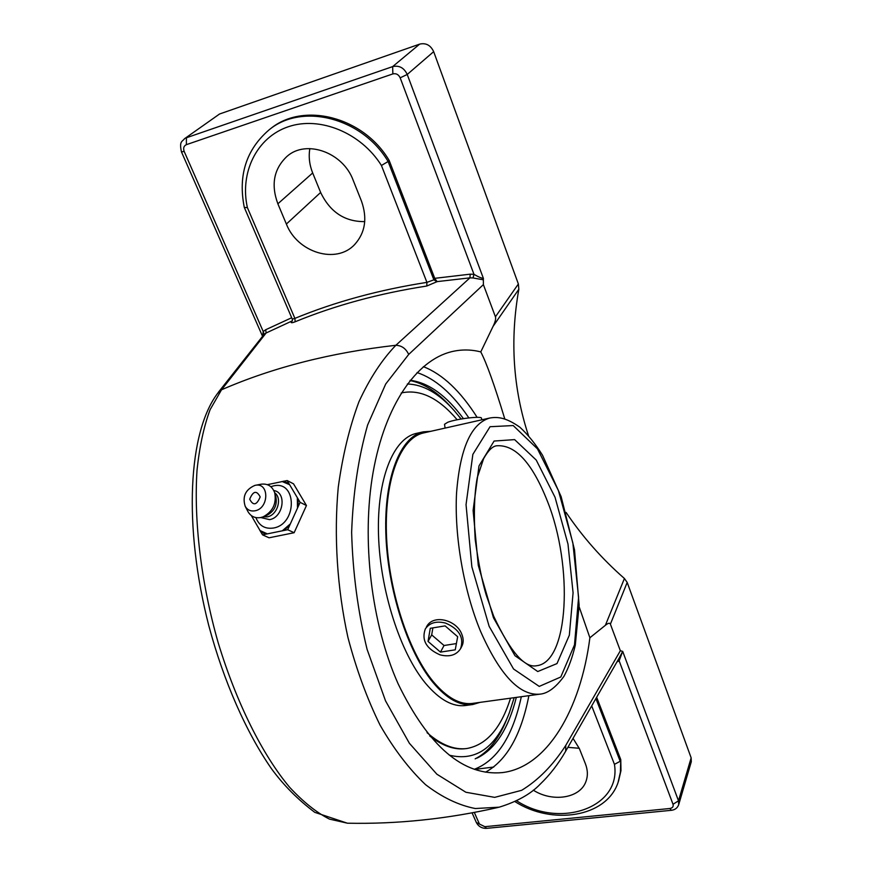 <?xml version="1.0" encoding="UTF-8"?>
<svg xmlns="http://www.w3.org/2000/svg" width="872" height="872" viewBox="0 0 872 872"><rect width="100%" height="100%" fill="white"/><g stroke="black" fill="none" stroke-linecap="round" stroke-linejoin="round"><path stroke-width="1.31" d="M616.951 661.946L619.142 660.823L618.019 660.082M673.021 804.289C673.609 806.6 672.552 808.006 669.87 808.508L671.364 810.306C675.015 809.859 677.446 808.006 678.678 804.736L678.503 800.812L673.021 804.289L619.142 660.823L622.684 651.351L619.545 657.412M596.688 697.317L620.766 759.61L620.973 770.619L618.477 781.356M291.695 317.746L265.731 329.714L266.113 332.995L292.349 320.831M434.845 278.648L437.155 281.612L469.932 277.852L470.204 274.168L434.736 278.332L433.885 279.836L426.92 282.375L426.779 286.027L437.155 281.612M347.427 823.19L329.431 819.102C316.601 812.595 303.369 802.033 289.733 787.405C262.428 754.923 236.388 702.603 218.229 642.893C200.92 582.561 193.737 519.854 197.028 470.248C199.503 446.628 203.863 426.441 210.108 409.666L221.51 389.795C272.707 367.493 330.826 352.659 395.855 345.279L469.932 277.852L473.006 277.95L473.987 274.342L470.204 274.168M473.006 277.95L483.361 279.803L483.382 278.332C481.442 278.223 478.314 276.893 473.987 274.342L400.183 77.837L407.235 74.458C404.03 67.765 399.158 65.149 392.64 66.61L392.869 73.913C396.139 73.183 398.569 74.491 400.183 77.837M292.393 320.863L292.284 319.13L294.889 318.389L247.397 207.623C239.582 172.874 256.553 137.416 288.272 126.756C319.871 115.856 361.008 132.795 381.435 165.484L426.92 282.375C378.982 289.864 334.968 301.865 294.889 318.389L295.172 321.768C335.131 305.353 379.004 293.439 426.779 286.027M292.284 320.972L291.771 321.288C290.343 323.022 291.477 323.185 295.172 321.768M265.731 329.714L263.224 331.524L264.14 334.401L266.113 332.995L221.51 389.795L217.597 393.403M263.497 335.142L264.14 334.401M262.559 336.32L181.463 151.902L184.166 151.412L263.224 331.524L262.614 336.254M247.397 207.623L244.302 207.427C237.936 175.392 246.231 149.504 269.197 129.764C302.29 102.373 362.403 117.851 388.105 161.505L381.435 165.484M277.863 203.797C270.789 184.602 273.841 168.787 287.03 156.35C306.214 139.193 343.045 152.349 353.171 180.264L361.488 201.149C367.515 218.305 365.248 232.759 354.686 244.498C336.341 264.554 297.407 252.684 286.376 224.05L277.863 203.797L312.677 172.961L320.634 192.461C330.063 212.07 344.767 221.793 364.747 221.619M269.666 129.405L270.44 128.794C303.511 101.425 363.537 116.87 389.174 160.47L434.736 278.332M389.174 160.47L388.105 161.505L433.885 279.836L437.025 281.765M622.139 651.242L620.341 650.741L565.764 745.407L565.656 751.228C558.287 763.992 549.807 774.957 540.215 784.146C530.939 793.891 517.281 801.575 499.22 807.178L475.295 808.529C458.672 805.292 442.071 797.324 425.514 784.637C409.153 769.104 394.013 749.288 380.094 725.177C367.145 698.854 356.43 669.62 347.939 637.487C337.148 588.273 333.791 535.604 338.26 487.186C342.609 455.642 349.487 427.204 358.893 401.872C369.565 378.677 381.882 359.809 395.855 345.279C401.654 345.508 405.938 348.56 408.696 354.446L483.382 284.621L483.361 279.803M591.728 705.971L614.444 764.352L620.177 761.3L595.936 698.646M620.766 759.61L620.384 772.32L618.008 782.685C606.138 817.522 551.987 825.435 515.036 801.619M516.322 697.393C508.507 728.458 495.634 748.59 477.725 757.779M410.222 380.29C428.643 382.699 446.388 395.474 463.424 418.625M181.463 151.902C179.011 140.741 182.39 141.787 184.472 138.757L219.559 114.003L419.639 44.134L392.64 66.61L186.423 137.754L186.379 144.665L392.869 73.913M483.382 278.332L407.235 74.458L433.667 51.655C430.615 45.191 425.95 42.684 419.639 44.134M483.382 284.621L495.427 316.808C496.07 318.64 495.285 321.833 493.072 326.357L480.777 351.907C486.554 362.948 494.533 385.217 504.714 418.713M433.667 51.655L518.371 283.989L495.427 316.808M579.106 606.694L589.886 637.759C580.687 709.514 547.202 767.371 502.272 772.603C463.381 776.211 428.697 746.672 398.199 683.975C371.319 623.785 361.281 539.735 373.074 472.482C384.933 405.164 416.424 360.376 451.347 351.743C461.125 349.345 470.935 349.4 480.777 351.907M678.732 804.551L691.3 761.703L691.147 757.844L627.186 582.431L624.417 578.496L605.386 625.3C608.144 623.055 609.811 622.673 610.4 624.156L620.341 650.741M493.072 326.357L518.84 289.242L518.371 283.989M518.84 289.242C509.837 339.884 513.041 388.65 528.476 435.553M566.092 512.431C582.485 536.76 601.931 558.788 624.417 578.496M219.559 114.003L184.472 138.757M309.843 148.589C308.481 156.731 309.429 164.852 312.677 172.961M567.901 747.359L579.226 748.274M589.886 637.759L605.386 625.3M573.067 738.399L579.357 748.579L585.385 763.719C587.837 770.074 588.001 776.058 585.875 781.661C579.989 798.349 552.477 802.502 533.283 790.163M306.454 505.52L294.126 532.727L287.695 529.718L300.11 502.348L306.454 505.52L293.526 483.829L287.15 480.548L267.355 484.668M300.11 502.348L287.15 480.548M294.126 532.727L269.056 537.795L262.526 534.841L287.695 529.718M251.3 515.537L262.526 534.841M265.6 534.046L260.575 531.778M289.09 525.947L284.054 530.285M267.083 533.74L259.834 530.47M270.81 486.685L273.121 486.009C297.003 479.633 297.625 524.061 273.47 528.029C264.99 529.239 259.137 525.751 255.888 517.597M252.128 517.009L251.975 516.017M298.115 499.285L298.191 505.869M297.341 497.988L297.461 507.493M282.048 481.486L289.373 484.592M283.542 481.159L288.61 483.306M289.831 524.323L282.55 530.59M260.183 496.931C256.717 505.248 253.229 506.011 249.697 499.198C253.142 490.903 256.641 490.151 260.183 496.931M273.808 490.544C287.052 492.353 283.444 517.51 269.568 519.636L260.772 517.543M274.724 492.822C282.55 498.315 277.296 515.308 267.257 516.856L263.126 516.845M274.887 493.356L275.846 496.615C277.405 504.975 274.44 511.199 266.963 515.298L263.431 516.725M260.619 484.298L261.033 484.222C267.65 483.361 272.195 486.173 274.68 492.68C276.697 503.471 272.871 511.526 263.202 516.813L260.826 517.532C255.18 518.469 250.907 516.518 247.986 511.657L247.746 511.199M254.864 485.399L255.191 485.333C269.383 481.987 269.263 508.387 255.006 510.796C250.689 511.526 247.43 510.044 245.206 506.338C242.22 496.56 245.435 489.584 254.864 485.399M426.386 627.033L426.615 626.63C433.21 613.834 456.645 619.883 461.822 634.293C463.642 638.816 463.632 642.849 461.768 646.414L460.776 648.31M475.164 758.847C487.067 752.83 496.811 741.462 504.408 724.774L507.591 717.155M451.783 407.965L451.434 407.584C437.94 392.335 424.13 383.331 410.004 380.563M407.344 384.007C423.247 384.421 438.921 393.348 454.356 410.788L461.125 419.007M514.186 697.687L509.27 712.98C495.928 747.609 475.949 761.67 449.309 755.174M465.822 748.634C454.454 750.116 442.42 745.898 429.743 735.979C442.42 745.898 454.454 750.116 465.822 748.634L466.847 748.514C486.598 744.895 501.149 728.12 510.523 698.189M489.748 418.026C471.087 423.52 460.013 448.535 456.547 493.094C454.279 536.117 463.751 590.758 480.548 631.317C499.863 674.983 519.658 695.932 539.921 694.156C547.627 693.534 555.617 687.648 563.857 676.487C568.566 667.963 572.37 657.543 575.28 645.247L579.128 605.255L574.517 549.872L561.132 496.637L542.515 455.228C535.419 443.881 527.865 434.539 519.865 427.204C505.88 417.416 497.738 416.653 489.748 418.026L423.53 432.948C400.946 437.777 384.705 477.911 386.416 533.392C388.051 588.796 407.998 650.948 433.046 681.337C446.813 697.742 460.013 705.088 472.668 703.388M430.953 431.28L423.236 431.847C400.477 436.719 384.094 477.191 385.827 533.152C387.473 589.025 407.606 651.7 432.872 682.329C446.737 698.843 460.045 706.233 472.777 704.522L480.003 702.374M427.04 732.665C441.025 744.862 454.29 750.138 466.847 748.514M457.157 419.77C438.899 398.199 420.587 389.195 402.21 392.76L401.218 393.021L402.21 392.76M423.236 431.847L416.304 433.406C393.392 438.322 376.846 478.739 378.503 534.591C380.072 590.344 400.226 652.856 425.612 683.386C439.532 699.845 452.917 707.214 465.735 705.481L472.777 704.522M439.978 654.828C426.234 648.746 421.35 640.103 425.318 628.919C429.623 622.717 436.392 620.777 445.614 623.109C459.25 629.083 464.231 637.617 460.558 648.714C456.252 655.21 449.396 657.237 439.978 654.828M440.469 652.114L428.032 641.421L430.278 628.309L445.123 625.889L457.658 636.713L455.249 649.825L440.469 652.114L444.044 645.509L456.394 643.58M432.894 627.884L431.684 634.881L444.044 645.509M428.032 641.421L431.684 634.881M481.758 419.824L481.518 418.288C482.227 415.759 456.786 418.745 447.707 422.277L444.513 424.315M669.87 808.508L484.832 826.689L476.341 822.514L472.09 812.846M479.208 823.549L474.314 812.432M493.77 767.033L474.662 769.409M614.444 764.352C621.562 807.886 559.715 828.923 516.682 800.812M691.147 757.844L678.503 800.812L622.684 651.351M484.832 826.689L486.576 828.356L671.364 810.306M184.166 151.412C183.055 148.164 183.785 145.918 186.379 144.665M485.541 772.189C506.763 760.46 521.205 734.954 528.879 695.671M477.126 417.35C460.427 391.016 442.507 374.121 423.367 366.665M521.325 696.706C512.769 736.317 497.095 760.504 474.314 769.289M417.056 372.573C435.324 378.633 452.59 393.741 468.853 417.895M610.4 624.156L627.186 582.431M565.764 745.407C553.044 765.169 538.329 780.146 521.63 790.326L494.675 797.368L465.866 792.245L436.883 774.216L409.382 743.271L385.533 700.87L367.058 649.248C357.858 611.305 352.724 572.326 351.634 532.302C353.051 493.312 358.37 457.538 367.624 424.98L385.707 384.007L408.696 354.446M286.376 224.05L320.634 192.461M547.529 501.509C573.394 566.44 569.002 662.23 536.651 665.728C524.639 668.257 510.305 651.722 493.65 616.123L486.227 595.075C482.14 581.602 478.466 563.105 475.196 539.594C473.649 513.772 474.346 493.105 477.278 477.594L483.644 458.607C488.244 450.453 492.593 446.181 496.68 445.788C515.363 444.437 532.312 463.01 547.529 501.509M489.138 626.303L471.861 566.865L466.04 504.637L472.853 454.388L490.042 426.713L513.216 425.558L537.457 448.84L558.429 490.598L572.86 542.962L578.583 597.331L574.495 644.866L560.783 676.999L539.234 686.406L513.553 668.998L489.138 626.303M493.476 617.801L514.992 655.733L537.752 671.538L556.99 663.581L569.34 635.197L573.078 592.797L567.988 544.117L555.028 497.247L536.236 460.067L514.622 439.619L494.097 441.047L479.001 465.91L473.104 510.458L478.281 565.35L493.476 617.801M218.382 392.269L263.486 335.164M292.284 319.13L244.324 207.471M270.44 128.794L269.197 129.764M476.908 758.139L477.693 757.79M476.341 822.514C478.521 826.558 481.933 828.498 486.576 828.356M565.656 751.228L619.556 657.39M218.578 392.128C187.829 430.91 183.305 526.416 208.833 625.813C223.788 681.577 246.427 732.796 271.683 769.006C283.694 785.323 298.06 799.777 314.781 812.344L347.427 823.212C397.24 824.236 447.521 818.961 498.304 807.396M354.686 244.498L355.22 243.942M585.875 781.661L586.115 781.007M255.191 485.333L261.033 484.222M245.206 506.338L247.986 511.657M464.94 704.445L539.921 694.156M445.102 428.087L444.502 424.272"/></g></svg>
